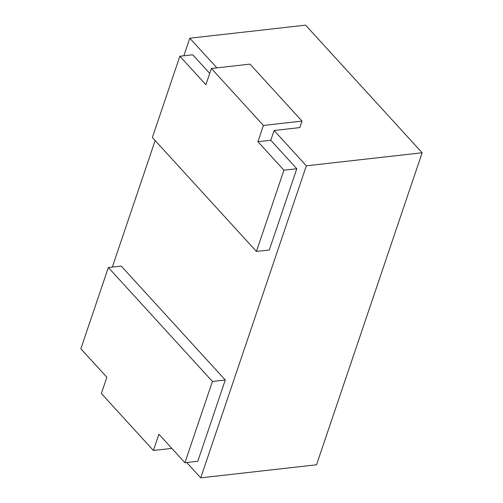 <?xml version="1.0" encoding="UTF-8"?>
<svg xmlns="http://www.w3.org/2000/svg" width="503" height="503" viewBox="0 0 503 503"><rect width="100%" height="100%" fill="white"/><g stroke="black" fill="none" stroke-linecap="round" stroke-linejoin="round"><path stroke-width="0.75" d="M183.84 55.802L189.794 38.209L305.591 25.15L422.143 152.761L316.532 464.791L200.728 477.85L306.346 165.82L422.143 152.761M186.72 462.509L200.728 477.85M112.326 267.068L155.15 140.557M189.794 38.209L216.875 67.861M263.421 125.454L257.92 141.701L283.937 170.19L256.429 251.443L152.365 137.508L179.873 56.248L205.884 84.737L211.386 68.483L263.421 125.454L302.02 121.097L299.819 127.599L274.085 130.503L306.346 165.82M209.726 73.394L192.737 54.796L179.873 56.248M256.429 251.443L269.3 249.997L296.801 168.738L270.784 140.255L274.085 130.503M108.359 267.514L121.229 266.068L225.287 380.004L197.786 461.264L184.922 462.716L212.423 381.456L108.359 267.514L80.857 348.774L106.875 377.256L101.373 393.509L153.402 450.481L158.904 434.227L184.922 462.716M153.402 450.481L171.85 448.399M257.92 141.701L270.784 140.255M211.386 68.483L249.985 64.126L302.02 121.097M212.423 381.456L225.287 380.004M283.937 170.19L296.801 168.738"/></g></svg>
